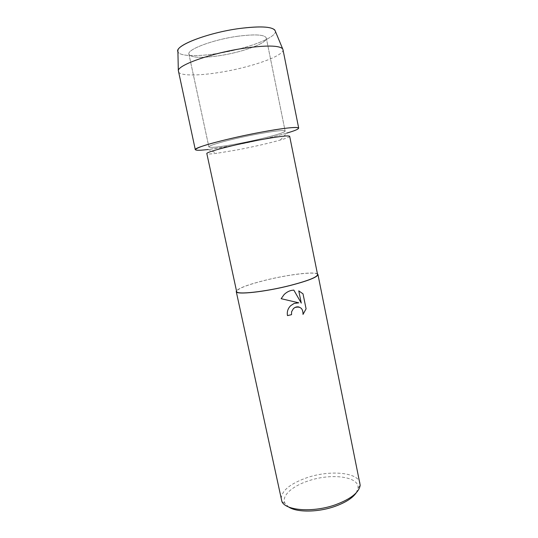 <?xml version="1.0" encoding="UTF-8"?>
<svg xmlns="http://www.w3.org/2000/svg" width="538" height="538" viewBox="0 0 538 538"><rect width="100%" height="100%" fill="white"/><g stroke="black" fill="none" stroke-linecap="round" stroke-linejoin="round"><path stroke-width="0.4" stroke-dasharray="2.69 2.02" d="M237.628 36.268C255.2 34.022 264.763 34.614 266.303 38.043C267.769 43.134 241.945 52.455 218.737 55.797C201.084 58.272 191.145 57.741 188.919 54.21C186.753 49.583 212.893 39.657 237.628 36.268C255.2 34.022 264.763 34.614 266.303 38.043C267.769 43.134 241.945 52.455 218.737 55.797C201.084 58.272 191.145 57.741 188.919 54.21C186.753 49.583 212.893 39.657 237.628 36.268M275.389 31.352C276.33 38.117 244.265 49.657 215.664 53.746C195.879 56.766 179.315 56.16 177.91 51.722C179.315 56.16 195.879 56.766 215.664 53.746C244.265 49.657 276.33 38.117 275.389 31.352M257.85 133.996C274.972 130.916 284.064 129.934 285.127 131.037C285.913 132.778 259.968 139.591 237.278 143.794C220.029 146.968 210.573 148.024 208.899 146.961C207.439 145.475 233.734 138.4 257.85 133.996C274.972 130.916 284.064 129.934 285.127 131.037C285.913 132.778 259.968 139.591 237.278 143.794C220.029 146.968 210.573 148.024 208.899 146.961C207.439 145.475 233.734 138.4 257.85 133.996M289.673 136.302C289.626 136.988 286.525 138.226 280.379 140.014C268.704 143.31 254.461 146.578 237.661 149.826L216.841 153.29C210.493 154.11 207.157 154.218 206.841 153.606M280.379 140.014L286.781 133.094C272.262 137.311 254.676 141.393 234.037 145.341L208.206 149.51L216.841 153.29M317.581 274.568C317.306 271.031 288.919 274.346 265.167 280.305C247.076 284.891 237.561 288.617 236.619 291.482M317.44 273.876C313.829 271.334 287.265 274.736 265.066 280.285C248.892 284.36 239.356 287.857 236.471 290.796M360.07 483.232C358.274 472.169 329.438 469.842 306.7 477.778C289.417 483.965 280.923 491.275 281.226 499.701M356.277 492.761L358.026 488.1C359.451 476.332 330.769 472.963 308.079 480.985C291.899 486.278 281.018 496.204 285.046 503.346L288.516 506.917M281.145 298.698L284.051 294.602C286.962 291.791 290.211 290.278 293.802 290.076L293.802 290.076M298.765 290.883L301.267 303.089M298.778 302.813C295.819 302.49 293.096 303.466 290.621 305.725C287.87 308.496 286.821 311.791 287.467 315.611L287.474 315.611M299.074 307.03C302.174 308.247 303.479 310.708 303.002 314.407L303.015 314.394M282.975 49.59C284.642 55.885 249.652 67.862 218.663 72.556C197.069 76.013 179.08 75.838 178.26 71.467M298.684 128.078C299.579 130.505 264.461 139.692 234.037 145.341C212.826 149.356 195.536 151.42 195.294 149.678M266.303 38.043L285.127 131.037L266.303 38.043M358.026 488.1L360.184 485.209M285.046 503.346L281.905 501.564M188.919 54.21L208.899 146.961L188.919 54.21"/><path stroke-width="0.81" d="M274.871 30.088C271.246 26.496 259.403 25.979 239.356 28.521C210.028 32.455 178.374 44.069 177.883 50.35L177.91 51.722C174.191 45.858 207.419 32.784 239.356 28.521C261.979 25.743 273.99 26.692 275.389 31.352L282.975 49.59L298.684 128.078C297.373 126.571 285.14 127.889 261.972 132.032C298.63 125.193 309.175 126.632 286.781 133.094M260.157 139.833C278.738 136.437 288.576 135.26 289.673 136.302L317.581 274.568C317.232 277.131 308.126 280.755 290.264 285.429C264.999 291.899 236.142 294.959 236.619 291.482L206.841 153.606C205.267 152.214 233.902 144.709 260.157 139.833M236.471 290.796L236.256 291.569C235.765 295.066 264.891 291.986 290.392 285.456C308.415 280.735 317.595 277.083 317.951 274.501L317.44 273.876M287.474 315.604L291.529 314.663L291.596 311.744L291.535 314.669L287.474 315.611C286.828 311.798 287.877 308.503 290.628 305.725L294.111 303.452L298.785 302.82L281.152 298.698L298.785 302.82M236.256 291.569L281.905 501.564C285.752 510.744 313.432 512.775 335.719 504.664C350.944 498.914 359.095 492.425 360.184 485.209L317.951 274.501M281.152 298.698L284.064 294.609C286.25 292.457 288.698 291.058 291.414 290.412L293.809 290.076L301.28 303.089L298.765 290.883L303.015 293.835L306.088 308.825L303.008 314.414C303.082 308.402 300.392 306.095 294.952 307.507L293.452 308.583C295.16 307.037 297.037 306.519 299.074 307.03M288.516 506.917C296.572 512.58 318.086 512.472 335.194 506.305C345.652 502.499 352.679 497.986 356.277 492.761M301.267 303.089L293.802 290.076M303.015 314.394L306.082 308.825L303.015 293.835M303.008 293.835L298.765 290.883M291.596 311.744L293.445 308.577L291.603 311.744M208.206 149.51C193.626 151.185 191.669 150.082 202.328 146.188C213.633 142.348 239.444 136.188 261.972 132.032C228.926 138.058 193.155 147.715 195.294 149.678L178.32 70.465C178.818 64.573 213.061 52.684 244.669 48.151C266.249 45.199 278.866 45.38 282.524 48.696M177.883 50.35L178.32 70.465"/></g></svg>
